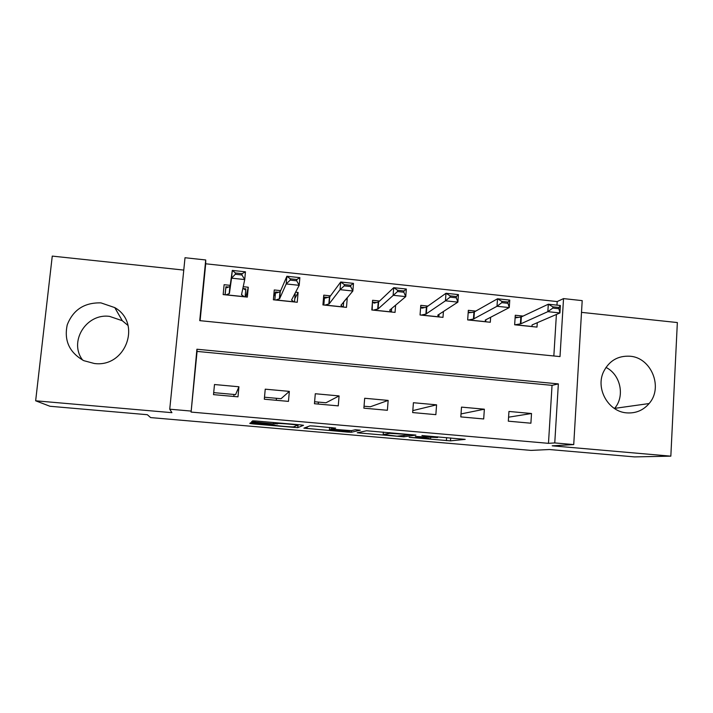 <?xml version="1.0" encoding="UTF-8"?>
<svg xmlns="http://www.w3.org/2000/svg" width="713" height="713" viewBox="0 0 713 713"><rect width="100%" height="100%" fill="white"/><g stroke="black" fill="none" stroke-linecap="round" stroke-linejoin="round"><path stroke-width="1.07" d="M409.155 437.327L450.447 440.866L465.197 439.368L421.944 435.545L437.568 437.55L415.331 436.463L429.378 438.531L409.155 437.327M82.672 360.127C68.403 341.768 86.326 313.025 109.606 316.394L122.279 320.707L128.046 325.484M94.321 363.496C125.943 367.828 142.065 322.9 114.775 307.606L100.943 302.882C84.392 302.472 73.154 309.79 67.236 324.843C63.885 340.645 69.411 352.587 83.804 360.671L94.321 363.496M605.97 367.436C620.595 374.503 625.212 396.303 614.588 408.38L614.472 408.513M626.843 412.88C635.8 413.469 643.224 410.358 649.106 403.549C663.5 387.453 651.263 357.445 629.873 356.215C617.886 355.618 609.116 360.805 603.555 371.776C595.31 388.719 608.412 411.847 626.843 412.88M254.238 422.943L250.513 422.773L249.782 423.477L253.124 423.914L297.722 427.657L303.515 425.304L300.164 424.841L256.422 421.035L252.669 420.839L251.555 421.784L273.311 423.834L278.257 423.522C280.913 423.246 298.934 424.903 297.41 425.278L293.551 426.882C291.1 427.132 273.952 425.581 275.102 425.206L254.238 422.943M190.817 411.044L169.739 409.2L185.015 257.732L205.718 259.969L199.738 320.645L560.008 356.589L563.528 298.604L582.2 300.628L573.733 444.582L554.759 442.925L558.35 383.897L196.913 349.227L191.093 412.078L548.475 443.334L554.759 442.925M573.733 444.582L552.21 445.821L670.835 456.16L634.57 456.899L549.456 449.529L530.971 450.393L150.621 417.586L147.341 414.708L49.963 406.267L35.65 400.795L171.931 412.675L169.739 409.2M357.213 432.782L403.825 436.828L415.893 435.082L366.562 430.768L357.213 432.782M347.383 432.078L303.89 428.165L309.932 425.857L313.961 426.044L335.663 428.103L332.516 429.012L335.627 429.44L351.357 430.67L355.306 429.743L360.297 430.189L351.251 432.265L347.383 432.078L347.427 431.552M183.767 270.084L52.263 256.101L35.65 400.795M670.835 456.16L677.35 322.552L581.514 312.365M548.475 443.334L552.04 385.359L197.073 351.411L191.093 412.078M531.515 413.513L508.957 411.454L508.316 421.178L530.9 423.21L531.515 413.513L508.583 417.185M484.359 409.2L461.507 407.114L460.812 416.9L483.69 418.959L484.359 409.2L461.026 413.923M436.579 404.832L413.415 402.72L412.667 412.569L435.857 414.654L436.579 404.832L412.818 410.617M388.157 400.412L364.682 398.264L363.88 408.175L387.382 410.287L388.157 400.412L370.314 406.775L364.04 406.214M339.085 395.92L315.298 393.745L314.433 403.718L338.256 405.866L339.085 395.92L325.957 402.774L314.602 401.749M289.344 391.375L265.236 389.173L264.318 399.209L288.462 401.383L289.344 391.375L281.047 398.71L264.496 397.221M238.926 386.767L214.488 384.53L213.508 394.628L237.982 396.829L238.926 386.767L235.593 394.61L213.704 392.631M556.969 305.137L557.192 301.563L205.709 263.792L200.103 320.681M553.841 355.974L556.398 314.469M523.119 316.073L515.276 315.253L514.652 324.789L536.996 327.098L537.272 322.704M475.91 311.118L468.343 310.324L467.666 319.914L490.294 322.258L490.633 317.267M428.076 306.1L420.786 305.333L420.055 314.986L442.987 317.365L443.415 311.501M379.61 301.02L372.596 300.28L371.812 309.986L395.047 312.392L395.617 305.164M343.684 301.893L347.284 297.624L346.473 307.365L322.927 304.923L323.764 295.155L330.484 295.859M280.699 290.637L274.273 289.959L273.382 299.79L297.241 302.267L298.114 292.464L295.619 292.205M230.228 285.343L224.114 284.701L223.16 294.594L247.349 297.098L248.276 287.232L243.222 286.706M205.709 263.792L205.718 259.969M557.192 301.563L563.528 298.604M552.04 385.359L558.35 383.897M197.073 351.411L196.913 349.227M344.245 285.877L350.68 286.564L350.787 285.28L344.352 284.594L344.245 285.877L340.048 289.656L340.698 282.009L353.488 283.373L352.855 291.011L340.048 289.656L329.165 303.872L325.066 305.057L342.659 306.884L340.939 305.137M298.114 292.464L294.79 298.658M248.276 287.232L245.94 296.947M318.381 402.087L318.212 404.057M276.448 398.3L276.27 400.278M234.024 394.467L233.837 396.464M397.07 436.178L410.153 434.761L408.139 434.475L389.859 433.344L383.166 434.493L397.07 436.178M329.397 429.903C327.686 430.233 345.083 431.793 347.623 431.543L349.842 431.044L346.803 430.625L331.206 429.404L329.397 429.903L329.611 427.408M552.816 308.087L558.885 308.729L558.965 307.49L552.896 306.84L552.816 308.087L547.842 311.661L548.306 304.219L560.391 305.512L559.937 312.945L547.842 311.661L520.873 323.791L515.249 324.763L531.951 326.492L532.085 324.941L531.987 326.581M515.16 317.044L518.716 317.419M520.793 317.641L521.301 317.695M552.896 306.84L548.306 304.219L521.319 316.92L515.107 317.918M532.085 324.941L559.937 312.945L558.885 308.729M558.965 307.49L560.391 305.512M485.856 319.754L485.722 321.786M468.218 312.134L471.944 312.526M473.887 312.731L474.341 312.775M473.441 319.041L468.637 319.932L485.553 321.688L485.25 320.075L509.269 307.579L497.006 306.278L473.441 319.041L473.922 312.134L468.165 312.847M501.792 302.651L507.95 303.31L508.039 302.054L501.872 301.394L501.792 302.651L497.006 306.278L497.514 298.783L473.922 312.134M501.872 301.394L497.514 298.783L509.768 300.093L509.269 307.579L507.95 303.31M508.039 302.054L509.768 300.093M439.039 314.335L438.851 316.929M420.643 307.151L424.556 307.561M425.884 314.103L421.401 315.039L438.54 316.813L437.782 315.146L457.88 302.134L445.438 300.815L425.884 314.103L426.401 307.151L421.927 308.15L420.634 307.374M450.037 297.143L456.284 297.802L456.373 296.546L450.126 295.877L450.037 297.143L445.438 300.815L445.99 293.275L426.401 307.151M450.126 295.877L445.99 293.275L458.423 294.603L457.88 302.134L456.284 297.802M456.373 296.546L458.423 294.603M391.642 308.515L391.366 312.018M372.409 302.553L372.195 310.03M397.622 290.28L397.524 291.546L403.861 292.223L403.959 290.957L397.622 290.28L393.719 287.678L406.339 289.032L405.75 296.617L393.121 295.28L393.719 287.678L378.621 301.947L374.111 303.15L372.828 302.152L376.544 302.535M397.524 291.546L378.059 308.943L373.55 310.084L390.911 311.884L389.699 310.155L405.75 296.617L403.861 292.223M403.959 290.957L406.339 289.032M343.684 301.875L343.247 307.027M323.47 298.56L324.504 297.089L323.827 305.021M344.352 284.594L340.698 282.009L329.771 296.831L325.315 298.096L324.504 297.089L327.882 297.446M340.992 305.289L352.855 291.011L350.68 286.564M350.787 285.28L353.488 283.373M294.692 293.97L295.209 294.023L294.496 301.982M273.667 296.599L275.539 291.965L274.817 299.941M290.298 278.828L290.182 280.12L296.706 280.815L296.822 279.523L290.298 278.828L286.884 276.252L299.87 277.642L299.193 285.325L286.198 283.952L286.884 276.252L280.262 291.644L276.573 292.945L275.539 291.965L278.578 292.285M290.182 280.12L286.198 283.952L279.621 298.729L275.931 299.968L293.756 301.813L291.572 299.968L299.193 285.325L296.706 280.815M295.209 294.023L294.3 294.736M296.822 279.523L299.87 277.642M243.383 288.596L245.851 288.854L245.094 296.858M224.996 294.781L225.923 286.769L225.148 294.799M235.442 272.981L235.317 274.273L241.939 274.977L242.064 273.685L235.442 272.981L232.286 270.414L245.468 271.822L244.737 279.558L231.547 278.159L232.286 270.414L230.085 286.385L226.814 287.749L225.923 286.769L228.606 287.054M235.317 274.273L231.547 278.159L229.399 293.515L226.137 294.808L244.202 296.679L241.511 294.772L244.737 279.558L241.939 274.977M245.851 288.854L245.12 289.71L242.892 288.257M242.064 273.685L245.468 271.822M430.697 437.568L430.652 438.192M437.622 436.802L437.586 437.336M450.696 437.942L450.482 440.857M446.623 437.586L446.409 440.652M403.977 435.688L403.897 436.819M360.208 432.131L360.118 433.174M389.619 432.631L389.565 433.379M383.362 432.087L383.166 434.493M307.16 426.918L307.009 428.575M332.623 427.666L332.516 429.012M351.384 430.67L351.251 432.265M331.251 427.55L331.099 429.413M254.425 420.893L254.309 422.185M277.954 422.907L277.901 423.584M277.268 422.854L277.161 424.012M273.435 422.515L273.311 423.834M255.156 420.937L255.031 422.248M298.096 424.663L297.838 427.64M294.157 426.704L294.086 427.461M253.222 422.862L253.124 423.914M520.829 317.044L520.383 323.916M521.346 316.902L520.9 323.773L521.319 316.92M521.239 318.533L520.74 318.479M474.395 311.982L473.913 318.898M474.279 313.622L473.824 313.568M426.82 307L426.303 313.952M378.246 302.107L377.685 309.103M378.621 301.947L378.059 308.943M329.451 297L328.845 304.032M329.771 296.831L329.165 303.872M279.995 291.822L279.353 298.899M280.262 291.644L279.621 298.729M291.706 299.718L291.662 300.173M229.862 286.564L229.185 293.685M230.085 286.385L229.399 293.515M241.823 293.328L241.662 294.986M114.775 307.606L122.279 320.707M649.106 403.549L614.588 408.38M450.652 437.942L450.447 440.866M403.914 435.705L403.825 436.828M389.913 432.657L389.859 433.344M331.358 427.559L331.206 429.404M351.286 430.67L351.152 432.274M278.311 422.943L278.257 423.522M277.134 422.836L277.027 424.03M297.989 424.654L297.722 427.657M521.239 318.577L520.74 318.524M474.323 312.027L473.833 318.934M474.279 313.667L473.824 313.622M426.713 307.062L426.187 314.014M378.469 302.036L377.917 309.032M329.602 296.947L329.005 303.979M280.084 291.786L279.443 298.863M229.898 286.555L229.212 293.676"/></g></svg>
